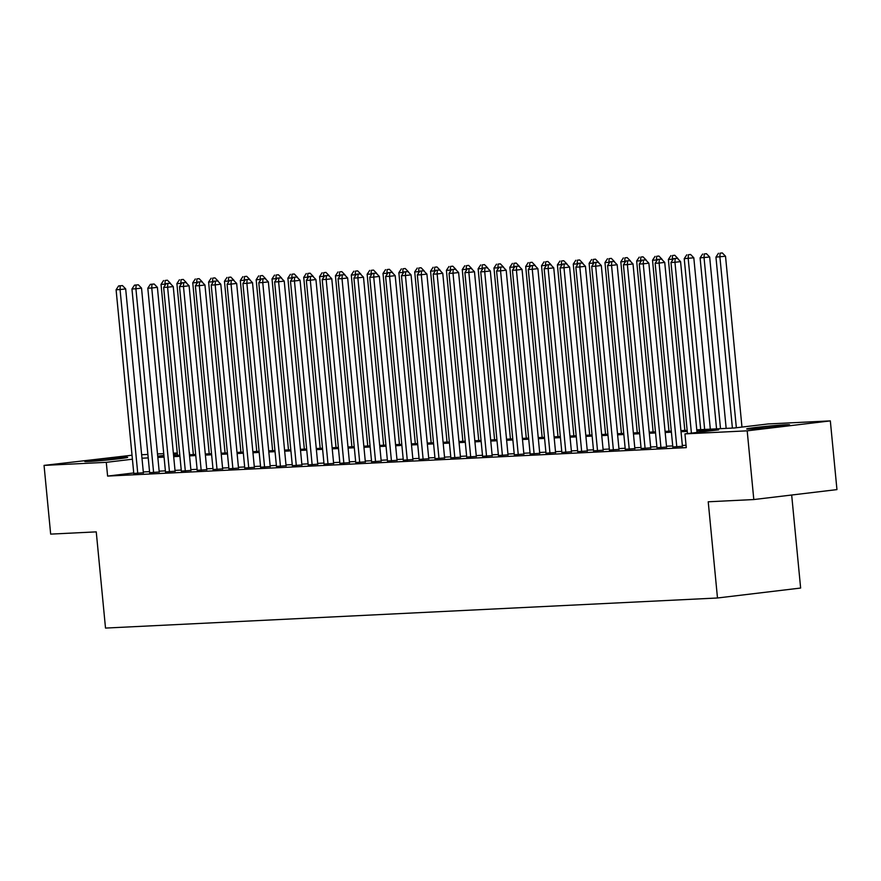 <?xml version="1.0" encoding="UTF-8"?>
<svg xmlns="http://www.w3.org/2000/svg" width="881" height="881" viewBox="0 0 881 881"><rect width="100%" height="100%" fill="white"/><g stroke="black" fill="none" stroke-linecap="round" stroke-linejoin="round"><path stroke-width="1.32" d="M750.623 428.97A21.551 0.705 174.5 0 1 746.703 428.937A21.551 0.705 174.5 0 1 761.625 426.822A21.551 0.705 174.5 0 1 785.676 424.774A21.551 0.705 174.5 0 1 789.596 424.807A21.551 0.705 174.5 0 1 774.663 426.922A21.551 0.705 174.5 0 1 750.623 428.97M88.706 461.501A21.551 0.705 174.5 0 1 84.785 461.479A21.551 0.705 174.5 0 1 99.718 459.353A21.551 0.705 174.5 0 1 123.758 457.316A21.551 0.705 174.5 0 1 127.69 457.349A21.551 0.705 174.5 0 1 112.757 459.464A21.551 0.705 174.5 0 1 88.706 461.501M791.678 495.023L800.631 588.045L717.486 597.99L105.511 628.076L96.249 531.871L50.669 534.117L44.05 465.399L132.029 455.213M141.643 454.739L147.887 454.431M157.501 453.957L163.734 453.66M173.359 453.186L177.279 452.988M189.657 454.75L189.426 452.394M696.772 429.829L734.402 427.979L768.1 423.948L830.331 420.887L747.187 430.831L684.955 433.893L718.665 429.862L696.882 430.93M747.187 430.831L753.806 499.549L836.95 489.605L830.331 420.887M672.831 446.953L682.434 446.282M656.973 447.735L666.576 447.063M641.115 448.517L650.718 447.834M625.268 449.288L634.871 448.616M609.41 450.07L619.013 449.398M593.552 450.852L603.155 450.18M577.705 451.634L587.308 450.951M561.847 452.405L571.45 451.733M546 453.186L555.592 452.515M530.142 453.968L539.745 453.297M514.284 454.75L523.887 454.078M498.437 455.521L508.029 454.849M482.579 456.303L492.182 455.631M466.721 457.085L476.324 456.413M450.874 457.867L460.466 457.195M435.016 458.649L444.619 457.966M419.158 459.419L428.761 458.748M403.311 460.201L412.903 459.53M387.453 460.983L397.056 460.311M371.595 461.765L381.198 461.082M355.748 462.536L365.34 461.864M339.89 463.318L349.493 462.646M324.032 464.1L333.635 463.428M308.185 464.882L317.777 464.199M292.327 465.653L301.93 464.981M276.469 466.434L286.072 465.763M260.622 467.216L270.214 466.545M244.764 467.998L254.367 467.326M228.906 468.769L238.509 468.097M213.059 469.551L222.651 468.879M197.201 470.333L206.804 469.661M181.343 471.115L190.946 470.443M165.496 471.897L175.088 471.214M149.638 472.668L159.241 471.996M133.736 472.954L107.603 476.081L686.277 447.636L684.955 433.893M686.057 445.268L682.346 445.456M672.732 445.929L666.499 446.226M656.874 446.7L650.641 447.008M641.016 447.482L634.783 447.79M625.169 448.264L618.936 448.572M609.311 449.046L603.078 449.354M593.464 449.828L587.22 450.125M577.606 450.598L571.373 450.907M561.748 451.38L555.515 451.689M545.901 452.162L539.657 452.471M530.043 452.944L523.81 453.241M514.185 453.715L507.952 454.023M498.338 454.497L492.094 454.805M482.48 455.279L476.247 455.587M466.622 456.061L460.389 456.358M450.775 456.832L444.531 457.14M434.917 457.613L428.684 457.922M419.059 458.395L412.826 458.704M403.212 459.177L396.968 459.486M387.354 459.948L381.121 460.256M371.496 460.73L365.263 461.038M355.649 461.512L349.405 461.82M339.791 462.294L333.558 462.602M323.933 463.076L317.7 463.373M308.086 463.846L301.842 464.155M292.228 464.628L285.995 464.937M276.37 465.41L270.137 465.719M260.523 466.192L254.29 466.49M244.665 466.963L238.432 467.271M228.807 467.745L222.574 468.053M212.96 468.527L206.727 468.835M197.102 469.309L190.869 469.617M181.244 470.08L175.011 470.388M165.397 470.861L159.164 471.17M149.539 471.643L143.306 471.952M133.78 473.449L143.383 472.778M753.806 499.549L708.225 501.785L717.486 597.99M107.603 476.081L106.282 462.338L44.05 465.399M132.414 459.21L106.282 462.338M687.257 431.404L681.024 431.712M671.41 432.186L665.166 432.494M655.552 432.956L649.319 433.265M639.694 433.738L633.461 434.047M623.847 434.52L617.614 434.829M607.989 435.302L601.756 435.61M592.131 436.084L585.898 436.381M576.284 436.855L570.051 437.163M560.426 437.637L554.193 437.945M544.568 438.419L538.335 438.727M528.721 439.201L522.488 439.498M512.863 439.971L506.63 440.28M497.005 440.753L490.772 441.062M481.158 441.535L474.925 441.844M465.3 442.317L459.067 442.614M449.442 443.088L443.209 443.396M433.595 443.87L427.362 444.178M417.737 444.652L411.504 444.96M401.879 445.434L395.646 445.742M386.032 446.204L379.799 446.513M370.174 446.986L363.941 447.295M354.316 447.768L348.083 448.077M338.469 448.55L332.236 448.858M322.611 449.332L316.378 449.629M306.753 450.103L300.52 450.411M290.906 450.885L284.673 451.193M275.048 451.667L268.815 451.975M259.19 452.449L252.957 452.746M243.343 453.219L237.11 453.528M227.485 454.001L221.252 454.31M211.638 454.783L205.394 455.092M195.78 455.565L189.547 455.873M179.922 456.336L173.689 456.644M164.075 457.118L157.831 457.426M148.217 457.9L141.984 458.208M157.732 456.325L163.965 456.017M173.579 455.543L179.823 455.235M189.437 454.761L195.67 454.464M205.295 453.99L211.528 453.682M221.142 453.208L227.386 452.9M237 452.427L243.233 452.118M252.858 451.645L259.091 451.336M268.705 450.874L274.949 450.565M284.563 450.092L290.796 449.784M300.421 449.31L306.654 449.002M316.268 448.528L322.501 448.22M332.126 447.746L338.359 447.449M347.984 446.975L354.217 446.667M363.831 446.193L370.064 445.885M379.689 445.412L385.922 445.103M395.547 444.63L401.78 444.332M411.394 443.859L417.627 443.55M427.252 443.077L433.485 442.769M443.11 442.295L449.343 441.987M458.957 441.513L465.19 441.216M474.815 440.742L481.048 440.434M490.673 439.96L496.906 439.652M506.52 439.179L512.753 438.87M522.378 438.397L528.611 438.088M538.236 437.626L544.469 437.317M554.083 436.844L560.316 436.536M569.941 436.062L576.174 435.754M585.799 435.28L592.032 434.972M601.646 434.498L607.879 434.201M617.504 433.727L623.737 433.419M633.362 432.945L639.595 432.637M649.209 432.164L655.442 431.855M665.067 431.382L671.3 431.084M680.925 430.611L687.158 430.302M177.356 453.836L173.469 454.299M163.91 455.444L157.721 456.182M143.405 472.965L125.675 288.891L120.058 289.563L137.766 473.449M120.212 285.84L122.459 285.576L118.627 285.918L120.212 285.84L120.058 289.563L116.094 289.761L133.802 473.648M125.675 288.891L122.459 285.576M118.627 285.918L116.094 289.761M165.099 285.224L165 284.189L161.036 284.376L177.499 455.356M165.859 284.078L165 284.189L165.154 280.466L167.401 280.202L165.154 280.466M161.036 284.376L163.569 280.543M167.401 280.202L170.628 283.517M159.252 472.194L141.533 288.109L135.916 288.781L153.624 472.668M136.07 285.07L138.317 284.794L134.485 285.147L136.07 285.07L135.916 288.781L131.952 288.979L149.66 472.866M141.533 288.109L138.317 284.794M134.485 285.147L131.952 288.979M175.11 471.412L157.391 287.327L151.763 287.999L169.471 471.886M151.917 284.288L154.164 284.012L150.332 284.365L151.917 284.288L151.763 287.999L147.81 288.197L165.507 472.084M157.391 287.327L154.164 284.012M150.332 284.365L147.81 288.197M190.968 470.63L173.238 286.556L167.621 287.228L185.329 471.115M167.775 283.506L170.022 283.242L166.19 283.583L167.775 283.506L167.621 287.228L163.657 287.415L181.365 471.302M173.238 286.556L170.022 283.242M166.19 283.583L163.657 287.415M206.815 469.848L189.096 285.774L183.479 286.446L201.187 470.333M183.633 282.724L185.88 282.46L182.048 282.801L183.633 282.724L183.479 286.446L179.515 286.633L197.223 470.531M189.096 285.774L185.88 282.46M182.048 282.801L179.515 286.633M180.957 284.453L180.858 283.407L176.894 283.605L193.357 454.574M181.717 283.308L180.858 283.407L181.012 279.695L183.259 279.42L181.012 279.695M176.894 283.605L179.427 279.773M183.259 279.42L186.475 282.735M196.815 283.671L196.716 282.625L192.752 282.823L209.215 453.792M197.564 282.526L196.716 282.625L196.87 278.914L199.117 278.638L196.87 278.914M192.752 282.823L195.285 278.991M199.117 278.638L202.333 281.953M212.662 282.889L212.563 281.843L208.599 282.041L225.062 453.01M213.422 281.744L212.563 281.843L212.717 278.132L214.964 277.867L212.717 278.132M208.599 282.041L211.132 278.209M214.964 277.867L218.18 281.171M228.52 282.107L228.421 281.072L224.457 281.259L240.92 452.239M229.28 280.962L228.421 281.072L228.575 277.35L230.822 277.086L228.575 277.35M224.457 281.259L226.99 277.427M230.822 277.086L234.038 280.4M222.673 469.077L204.954 284.992L199.326 285.664L217.034 469.551M199.48 281.953L201.727 281.678L197.895 282.03L199.48 281.953L199.326 285.664L195.373 285.862L213.07 469.749M204.954 284.992L201.727 281.678M197.895 282.03L195.373 285.862M244.378 281.336L244.279 280.29L240.315 280.488L256.778 451.457M245.127 280.191L244.279 280.29L244.422 276.568L246.68 276.304L244.422 276.568M240.315 280.488L242.848 276.656M246.68 276.304L249.896 279.618M238.531 468.296L220.801 284.211L215.184 284.882L232.892 468.769M215.338 281.171L217.585 280.896L213.753 281.248L215.338 281.171L215.184 284.882L211.22 285.081L228.928 468.967M220.801 284.211L217.585 280.896M213.753 281.248L211.22 285.081M260.225 280.554L260.126 279.508L256.162 279.706L272.625 450.676M260.985 279.409L260.126 279.508L260.28 275.797L262.527 275.522L260.28 275.797M256.162 279.706L258.695 275.874M262.527 275.522L265.743 278.837M254.378 467.514L236.659 283.429L231.042 284.1L248.75 467.998M231.196 280.389L233.443 280.125L229.611 280.466L231.196 280.389L231.042 284.1L227.078 284.299L244.786 468.185M236.659 283.429L233.443 280.125M229.611 280.466L227.078 284.299M276.083 279.773L275.984 278.726L272.02 278.925L288.483 449.894M276.843 278.627L275.984 278.726L276.138 275.015L278.385 274.74L276.138 275.015M272.02 278.925L274.553 275.092M278.385 274.74L281.601 278.055M270.236 466.732L252.517 282.658L246.889 283.33L264.597 467.216M247.043 279.607L249.29 279.343L245.458 279.684L247.043 279.607L246.889 283.33L242.925 283.517L260.633 467.404M252.517 282.658L249.29 279.343M245.458 279.684L242.925 283.517M291.941 278.991L291.842 277.956L287.878 278.143L304.341 449.123M292.69 277.845L291.842 277.956L291.985 274.233L294.243 273.969L291.985 274.233M287.878 278.143L290.4 274.31M294.243 273.969L297.459 277.284M286.094 465.961L268.364 281.876L262.747 282.548L280.455 466.434M262.901 278.825L265.148 278.561L261.316 278.914L262.901 278.825L262.747 282.548L258.783 282.746L276.491 466.633M268.364 281.876L265.148 278.561M261.316 278.914L258.783 282.746M301.941 465.179L284.222 281.094L278.605 281.766L296.313 465.653M278.759 278.055L281.006 277.779L277.174 278.132L278.759 278.055L278.605 281.766L274.641 281.964L292.349 465.851M284.222 281.094L281.006 277.779M277.174 278.132L274.641 281.964M317.799 464.397L300.08 280.312L294.452 280.984L312.16 464.871M294.606 277.273L296.853 277.008L293.021 277.35L294.606 277.273L294.452 280.984L290.488 281.182L308.196 465.069M300.08 280.312L296.853 277.008M293.021 277.35L290.488 281.182M333.657 463.615L315.927 279.541L310.31 280.213L328.018 464.1M310.464 276.491L312.711 276.227L308.879 276.568L310.464 276.491L310.31 280.213L306.346 280.4L324.054 464.287M315.927 279.541L312.711 276.227M308.879 276.568L306.346 280.4M349.504 462.833L331.785 278.759L326.168 279.431L343.876 463.318M326.322 275.709L328.569 275.445L324.737 275.786L326.322 275.709L326.168 279.431L322.204 279.629L339.912 463.516M331.785 278.759L328.569 275.445M324.737 275.786L322.204 279.629M365.362 462.062L347.643 277.978L342.015 278.649L359.723 462.536M342.169 274.938L344.416 274.663L340.584 275.015L342.169 274.938L342.015 278.649L338.051 278.848L355.759 462.734M347.643 277.978L344.416 274.663M340.584 275.015L338.051 278.848M381.22 461.281L363.49 277.196L357.873 277.867L375.581 461.754M358.027 274.156L360.274 273.881L356.442 274.233L358.027 274.156L357.873 277.867L353.909 278.066L371.617 461.952M363.49 277.196L360.274 273.881M356.442 274.233L353.909 278.066M397.067 460.499L379.348 276.425L373.731 277.097L391.439 460.983M373.885 273.374L376.132 273.11L372.3 273.451L373.885 273.374L373.731 277.097L369.767 277.284L387.475 461.17M379.348 276.425L376.132 273.11M372.3 273.451L369.767 277.284M412.925 459.717L395.195 275.643L389.578 276.315L407.286 460.201M389.732 272.592L391.979 272.328L388.147 272.67L389.732 272.592L389.578 276.315L385.614 276.502L403.322 460.4M395.195 275.643L391.979 272.328M388.147 272.67L385.614 276.502M428.783 458.946L411.053 274.861L405.436 275.533L423.144 459.419M405.59 271.822L407.837 271.546L404.005 271.899L405.59 271.822L405.436 275.533L401.472 275.731L419.18 459.618M411.053 274.861L407.837 271.546M404.005 271.899L401.472 275.731M444.63 458.164L426.911 274.079L421.294 274.751L439.002 458.638M421.437 271.04L423.695 270.764L419.863 271.117L421.437 271.04L421.294 274.751L417.33 274.949L435.038 458.836M426.911 274.079L423.695 270.764M419.863 271.117L417.33 274.949M460.488 457.382L442.758 273.297L437.141 273.969L454.849 457.867M437.295 270.258L439.542 269.993L435.71 270.335L437.295 270.258L437.141 273.969L433.177 274.167L450.885 458.054M442.758 273.297L439.542 269.993M435.71 270.335L433.177 274.167M307.788 278.209L307.689 277.174L303.725 277.372L320.188 448.341M308.548 277.075L307.689 277.174L307.843 273.451L310.09 273.187L307.843 273.451M303.725 277.372L306.258 273.528M310.09 273.187L313.306 276.502M323.646 277.438L323.547 276.392L319.583 276.59L336.046 447.559M324.406 276.293L323.547 276.392L323.701 272.681L325.948 272.405L323.701 272.681M319.583 276.59L322.116 272.758M325.948 272.405L329.164 275.72M339.504 276.656L339.405 275.61L335.441 275.808L351.904 446.777M340.253 275.511L339.405 275.61L339.548 271.899L341.806 271.623L339.548 271.899M335.441 275.808L337.963 271.976M341.806 271.623L345.022 274.938M355.351 275.874L355.252 274.839L351.288 275.026L367.751 445.995M356.111 274.729L355.252 274.839L355.406 271.117L357.653 270.852L355.406 271.117M351.288 275.026L353.821 271.194M357.653 270.852L360.869 274.167M371.209 275.092L371.11 274.057L367.146 274.244L383.609 445.224M371.969 273.947L371.11 274.057L371.264 270.335L373.511 270.071L371.264 270.335M367.146 274.244L369.679 270.412M373.511 270.071L376.727 273.385M387.067 274.321L386.968 273.275L383.004 273.473L399.467 444.442M387.816 273.176L386.968 273.275L387.111 269.564L389.358 269.289L387.111 269.564M383.004 273.473L385.526 269.641M389.358 269.289L392.585 272.603M402.914 273.539L402.815 272.493L398.851 272.692L415.314 443.661M403.674 272.394L402.815 272.493L402.969 268.782L405.216 268.507L402.969 268.782M398.851 272.692L401.384 268.859M405.216 268.507L408.432 271.822M418.772 272.758L418.673 271.711L414.709 271.91L431.172 442.879M419.532 271.612L418.673 271.711L418.827 268L421.074 267.736L418.827 268M414.709 271.91L417.242 268.077M421.074 267.736L424.29 271.04M434.63 271.976L434.531 270.941L430.567 271.128L447.03 442.108M435.379 270.83L434.531 270.941L434.674 267.218L436.921 266.954L434.674 267.218M430.567 271.128L433.089 267.295M436.921 266.954L440.148 270.269M450.477 271.205L450.378 270.159L446.414 270.357L462.877 441.326M451.237 270.06L450.378 270.159L450.532 266.436L452.779 266.172L450.532 266.436M446.414 270.357L448.947 266.525M452.779 266.172L455.995 269.487M466.335 270.423L466.236 269.377L462.272 269.575L478.735 440.544M467.095 269.278L466.236 269.377L466.39 265.666L468.637 265.39L466.39 265.666M462.272 269.575L464.805 265.743M468.637 265.39L471.853 268.705M482.193 269.641L482.094 268.595L478.13 268.793L494.593 439.762M482.942 268.496L482.094 268.595L482.237 264.884L484.484 264.619L482.237 264.884M478.13 268.793L480.652 264.961M484.484 264.619L487.711 267.923M476.346 456.6L458.616 272.526L452.999 273.198L470.707 457.085M453.153 269.476L455.4 269.212L451.568 269.553L453.153 269.476L452.999 273.198L449.035 273.385L466.743 457.283M458.616 272.526L455.4 269.212M451.568 269.553L449.035 273.385M492.193 455.829L474.474 271.744L468.857 272.416L486.554 456.303M469 268.694L471.258 268.43L467.415 268.782L469 268.694L468.857 272.416L464.893 272.614L482.601 456.501M474.474 271.744L471.258 268.43M467.415 268.782L464.893 272.614M508.051 455.048L490.321 270.963L484.704 271.634L502.412 455.521M484.858 267.923L487.105 267.648L483.273 268L484.858 267.923L484.704 271.634L480.74 271.833L498.448 455.719M490.321 270.963L487.105 267.648M483.273 268L480.74 271.833M523.909 454.266L506.179 270.181L500.562 270.852L518.27 454.75M500.716 267.141L502.963 266.877L499.131 267.218L500.716 267.141L500.562 270.852L496.598 271.051L514.306 454.937M506.179 270.181L502.963 266.877M499.131 267.218L496.598 271.051M498.04 268.859L497.941 267.824L493.977 268.011L510.44 438.991M498.8 267.714L497.941 267.824L498.095 264.102L500.342 263.837L498.095 264.102M493.977 268.011L496.51 264.179M500.342 263.837L503.558 267.152M513.898 268.077L513.799 267.042L509.835 267.24L526.298 438.209M514.658 266.943L513.799 267.042L513.953 263.32L516.2 263.056L513.953 263.32M509.835 267.24L512.368 263.397M516.2 263.056L519.416 266.37M529.756 267.306L529.657 266.26L525.693 266.458L542.156 437.428M530.505 266.161L529.657 266.26L529.8 262.549L532.047 262.274L529.8 262.549M525.693 266.458L528.215 262.626M532.047 262.274L535.274 265.588M545.603 266.525L545.504 265.478L541.54 265.677L558.003 436.646M546.363 265.379L545.504 265.478L545.658 261.767L547.905 261.492L545.658 261.767M541.54 265.677L544.073 261.844M547.905 261.492L551.121 264.807M539.756 453.484L522.037 269.41L516.42 270.082L534.117 453.968M516.563 266.359L518.821 266.095L514.978 266.436L516.563 266.359L516.42 270.082L512.456 270.269L530.164 454.156M522.037 269.41L518.821 266.095M514.978 266.436L512.456 270.269M561.461 265.743L561.362 264.707L557.398 264.895L573.861 435.864M562.221 264.597L561.362 264.707L561.516 260.985L563.763 260.721L561.516 260.985M557.398 264.895L559.931 261.062M563.763 260.721L566.979 264.036M555.614 452.713L537.884 268.628L532.267 269.3L549.975 453.186M532.421 265.577L534.668 265.313L530.836 265.655L532.421 265.577L532.267 269.3L528.303 269.498L546.011 453.385M537.884 268.628L534.668 265.313M530.836 265.655L528.303 269.498M577.319 264.961L577.22 263.926L573.256 264.113L589.708 435.093M578.068 263.815L577.22 263.926L577.363 260.203L579.61 259.939L577.363 260.203M573.256 264.113L575.778 260.28M579.61 259.939L582.837 263.254M571.472 451.931L553.742 267.846L548.125 268.518L565.833 452.405M548.279 264.807L550.526 264.531L546.694 264.884L548.279 264.807L548.125 268.518L544.161 268.716L561.869 452.603M553.742 267.846L550.526 264.531M546.694 264.884L544.161 268.716M593.166 264.19L593.067 263.144L589.103 263.342L605.566 434.311M593.926 263.045L593.067 263.144L593.221 259.432L595.468 259.157L593.221 259.432M589.103 263.342L591.636 259.51M595.468 259.157L598.684 262.472M587.319 451.149L569.6 267.064L563.983 267.736L581.68 451.623M564.126 264.025L566.373 263.749L562.541 264.102L564.126 264.025L563.983 267.736L560.019 267.934L577.727 451.821M569.6 267.064L566.373 263.749M562.541 264.102L560.019 267.934M609.024 263.408L608.925 262.362L604.961 262.56L621.424 433.529M609.784 262.263L608.925 262.362L609.079 258.651L611.326 258.375L609.079 258.651M604.961 262.56L607.494 258.728M611.326 258.375L614.542 261.69M603.177 450.367L585.447 266.293L579.83 266.965L597.538 450.852M579.984 263.243L582.231 262.979L578.399 263.32L579.984 263.243L579.83 266.965L575.866 267.152L593.574 451.039M585.447 266.293L582.231 262.979M578.399 263.32L575.866 267.152M624.882 262.626L624.772 261.58L620.819 261.778L637.271 432.747M625.631 261.481L624.772 261.58L624.926 257.869L627.173 257.604L624.926 257.869M620.819 261.778L623.341 257.946M627.173 257.604L630.4 260.908M619.035 449.585L601.305 265.511L595.688 266.183L613.396 450.07M595.842 262.461L598.089 262.197L594.257 262.538L595.842 262.461L595.688 266.183L591.724 266.37L609.432 450.268M601.305 265.511L598.089 262.197M594.257 262.538L591.724 266.37M640.729 261.844L640.63 260.809L636.666 260.996L653.129 431.976M641.489 260.699L640.63 260.809L640.784 257.087L643.031 256.823L640.784 257.087M636.666 260.996L639.199 257.164M643.031 256.823L646.247 260.137M634.882 448.814L617.163 264.729L611.546 265.401L629.243 449.288M611.689 261.69L613.936 261.415L610.104 261.767L611.689 261.69L611.546 265.401L607.582 265.599L625.279 449.486M617.163 264.729L613.936 261.415M610.104 261.767L607.582 265.599M656.587 261.073L656.488 260.027L652.524 260.225L668.987 431.194M657.336 259.928L656.488 260.027L656.642 256.305L658.889 256.041L656.642 256.305M652.524 260.225L655.057 256.393M658.889 256.041L662.105 259.355M650.74 448.033L633.01 263.948L627.393 264.619L645.101 448.506M627.547 260.908L629.794 260.633L625.962 260.985L627.547 260.908L627.393 264.619L623.429 264.818L641.137 448.704M633.01 263.948L629.794 260.633M625.962 260.985L623.429 264.818M672.445 260.291L672.335 259.245L668.382 259.443L684.834 430.413M673.194 259.146L672.335 259.245L672.489 255.534L674.736 255.259L672.489 255.534M668.382 259.443L670.904 255.611M674.736 255.259L677.963 258.574M666.598 447.251L648.868 263.166L643.251 263.837L660.959 447.735M643.405 260.126L645.652 259.862L641.82 260.203L643.405 260.126L643.251 263.837L639.287 264.036L656.995 447.922M648.868 263.166L645.652 259.862M641.82 260.203L639.287 264.036M710.317 429.157L693.81 257.792L684.229 258.662L700.692 429.631M704.657 429.443L688.193 258.463L688.347 254.752L690.594 254.488L688.347 254.752M684.229 258.662L686.762 254.829M690.594 254.488L693.81 257.792M682.445 446.469L664.726 262.395L659.109 263.067L676.806 446.953M659.252 259.344L661.499 259.08L657.667 259.421L659.252 259.344L659.109 263.067L655.145 263.254L672.842 447.152M664.726 262.395L661.499 259.08M657.667 259.421L655.145 263.254M726.164 428.386L709.668 257.021L700.087 257.88L716.55 428.86M720.515 428.662L704.051 257.692L704.205 253.97L706.452 253.706L704.205 253.97M700.087 257.88L702.62 254.047M706.452 253.706L709.668 257.021M697.025 432.45L680.572 261.613L674.956 262.285L691.409 433.122M675.11 258.562L677.357 258.298L673.525 258.651L675.11 258.562L674.956 262.285L670.992 262.483L687.466 433.584M680.572 261.613L677.357 258.298M673.525 258.651L670.992 262.483M741.967 427.076L725.526 256.239L715.945 257.109L732.397 428.078M736.351 427.748L719.898 256.911L720.052 253.188L722.299 252.924L720.052 253.188M715.945 257.109L718.467 253.265M722.299 252.924L725.526 256.239"/></g></svg>

